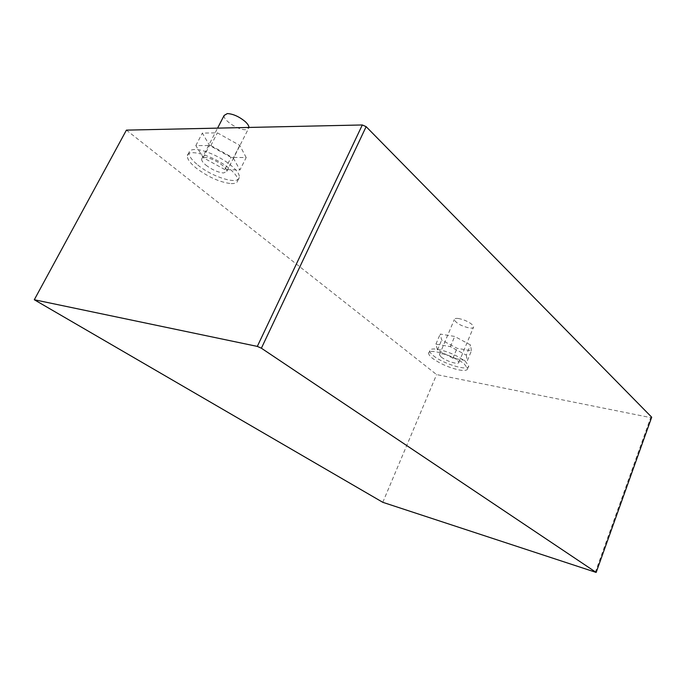<?xml version="1.0" encoding="UTF-8"?>
<svg xmlns="http://www.w3.org/2000/svg" width="686" height="686" viewBox="0 0 686 686"><rect width="100%" height="100%" fill="white"/><g stroke="black" fill="none" stroke-linecap="round" stroke-linejoin="round"><path stroke-width="0.51" stroke-dasharray="3.43 2.57" d="M126.413 130.126L436.596 374.582L650.688 417.611L651.7 417.199M382.797 502.315L436.596 374.582M595.251 572.424L650.688 417.611M246.188 157.548L239.731 145.355L217.393 132.844L202.336 133.093L209.564 145.441L231.096 157.394L246.188 157.548L239.937 169.974L224.888 169.614L231.096 157.394M224.888 169.614L203.245 157.694L195.836 145.586L210.842 145.543L233.309 158.02L239.731 145.355M233.309 158.02L239.937 169.974M210.842 145.543L217.393 132.844M195.836 145.586L202.336 133.093M203.245 157.694L209.564 145.441M197.782 164.983C212.437 177.271 239.002 185.289 239.354 177.305C239.611 174.347 236.91 170.454 231.276 165.626C221.389 157.163 203.699 149.299 195.004 149.497C191.394 149.531 189.387 150.56 189.002 152.592C188.719 155.799 191.643 159.932 197.782 164.983M231.148 183.608C235.178 183.737 237.39 182.682 237.776 180.452C238.016 177.52 235.307 173.644 229.647 168.825C215.19 156.297 187.535 147.859 187.364 155.731C187.089 158.92 190.031 163.028 196.187 168.07C208.415 177.194 220.069 182.373 231.148 183.608M224.133 115.445C222.718 119.947 238.205 130.194 245.537 129.697L248.941 127.442M205.92 165.137C212.085 169.776 217.959 172.392 223.55 172.975L226.792 171.389C228.018 167.435 211.888 157.214 204.702 157.471L201.624 159.032C201.487 160.601 202.919 162.642 205.92 165.137M471.436 350.803L470.51 344.947L454.698 336.44L440.206 334.056L441.647 340.05L457.056 348.291L471.436 350.803L467.277 360.836L452.914 358.195L457.056 348.291M452.914 358.195L437.436 349.98L435.919 344.14L450.393 346.662L466.283 355.142L470.51 344.947M466.283 355.142L467.277 360.836M450.393 346.662L454.698 336.44M435.919 344.14L440.206 334.056M437.436 349.98L441.647 340.05M433.295 355.597C443.019 363.923 469.507 371.778 468.701 365.947L465.477 361.539C457.776 355.777 448.627 351.721 438.028 349.371C432.677 348.497 429.916 349.002 429.753 350.889C429.788 352.132 430.971 353.702 433.295 355.597M458.934 369.925C464.551 370.946 467.458 370.466 467.646 368.493L464.413 364.112C454.835 355.665 427.61 347.622 428.681 353.41C428.716 354.636 429.908 356.197 432.24 358.092C439.795 363.614 448.695 367.559 458.934 369.925M458.582 318.536C455.856 318.175 454.432 318.527 454.295 319.599C456.053 323.166 461.026 325.961 469.233 327.977C472.019 328.371 473.486 328.019 473.632 326.93L472.071 324.529C468.332 321.562 463.839 319.565 458.582 318.536M441.175 357.054C444.965 359.85 449.441 361.831 454.604 363.005C457.382 363.494 458.814 363.246 458.908 362.268C456.979 358.941 451.885 356.18 443.636 353.985C440.927 353.53 439.529 353.779 439.443 354.739L441.175 357.054M237.776 180.452L239.354 177.305M201.624 159.032L217.582 128.128M226.792 171.389L248.907 127.785M187.364 155.731L189.002 152.592M467.646 368.493L468.701 365.947M439.443 354.739L454.295 319.599M458.908 362.268L473.632 326.93M428.681 353.41L429.753 350.889"/><path stroke-width="1.03" d="M257.31 346.404L261.383 348.214L366.135 126.661L362.311 124.963L126.413 130.126L34.3 299.748L257.31 346.404L362.311 124.963M261.383 348.214L596.16 572.424L651.7 417.199L366.135 126.661M596.16 572.424L382.797 502.315L34.3 299.748M248.941 127.442C248.932 125.804 247.637 123.814 245.074 121.465C238.985 116.526 233.077 113.893 227.34 113.576L224.133 115.445L217.582 128.128"/></g></svg>
